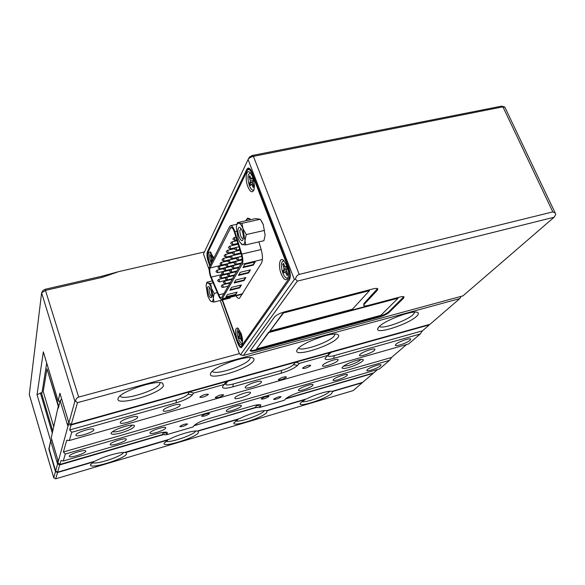 <?xml version="1.0" encoding="UTF-8"?>
<svg xmlns="http://www.w3.org/2000/svg" width="585" height="585" viewBox="0 0 585 585"><rect width="100%" height="100%" fill="white"/><g stroke="black" fill="none" stroke-linecap="round" stroke-linejoin="round"><path stroke-width="0.88" d="M125.534 452.607L126.199 452.841L126.499 454.011C124.451 459.13 88.079 469.982 90.609 464.651L93.534 462.033L91.735 462.435L57.513 472.512L55.707 478.822L353.143 390.612L362.261 382.744L334.262 390.992L332.507 391.628L331.724 393.427C326.445 398.685 298.628 407.701 300.163 403.613L300.924 402.517L305.063 399.716L303.644 400.016L268.778 410.282L266.979 410.933L266.723 412.615C262.321 417.858 232.091 427.408 233.905 422.926L238.139 419.43L236.603 419.759L199.931 430.567L198.081 431.233L198.403 432.783C195.061 437.982 162.001 448.139 164.144 443.247L167.72 440.176L166.06 440.542L125.534 452.607M123.589 452.476L123.596 452.461C122.206 456.3 95.925 464.951 92.591 462.655M118.207 398.268C119.83 391.665 156.904 379.241 162.725 383.299L163.478 385.829C159.873 394.202 114.382 406.948 118.163 398.378L118.207 398.268M120.144 395.906C121.695 401.332 157.102 390.509 159.785 383.87L160.027 382.685M166.052 441.251C169.292 443.254 193.189 435.174 195.58 431.284L195.756 431.013M210.914 372.806C214.366 366.232 247.47 354.664 252.939 358.108C254.248 358.722 254.365 359.746 253.29 361.172C247.769 369.442 207.514 381.325 210.483 373.698L210.914 372.806M212.362 371.204C214.117 375.892 245.481 365.83 249.729 359.27L250.336 357.611M302.006 401.617C305.202 403.021 325.187 395.906 329.055 391.994L329.699 391.255M379.19 326.598C385.215 320.141 412.652 309.933 417.397 312.39C418.977 313.033 418.692 314.35 416.535 316.346C408.388 324.295 375.833 334.825 377.661 328.85L379.19 326.598M379.46 326.342C381.683 329.626 406.882 320.814 413.215 314.547L414.831 312.105M235.762 420.937C238.965 422.641 260.771 415.065 263.981 411.153L264.376 410.641M297.728 348.967C302.62 342.444 332.572 331.607 337.669 334.518C339.139 335.154 339.073 336.338 337.465 338.057C330.466 346.181 294.467 357.333 296.785 350.576L297.728 348.967M298.613 348.068C300.595 352.038 328.594 342.635 334.035 336.207L335.11 334.13M43.041 290.518L45.118 289.29L101.673 276.281L118.733 271.623L204.45 251.93M71.26 424.454L430.041 324.273L459.81 298.591L77.498 402.663L71.26 424.454L68.906 422.918L74.88 401.281L41.615 292.785L45.784 290.328L102.448 277.268L118.733 271.623M45.118 289.29L78.668 397.076L239.389 353.618L240.493 354.788L294.35 279.528L295.432 279.038L297.334 281.144L243.418 355.468L462.969 295.864L554.112 217.232L297.334 281.144M74.88 401.281L75.472 401.047L77.498 402.663M78.668 397.076C76.986 397.639 75.926 398.963 75.472 401.047M41.615 292.785L29.301 394.517M164.224 434.392L59.677 464.936L57.608 472.175L55.633 470.998L57.557 464.029L50.683 440.812L51.868 439.927L50.683 440.812L49.111 448.863M55.707 478.822L53.754 477.799L55.465 471.598L57.513 472.512M48.979 448.388L55.633 470.983L48.979 448.403L50.683 440.812L37.038 394.699L41.952 392.506M43.429 352.155L58.178 401.047L59.904 393.215L68.906 422.918M37.038 394.699L43.341 351.863M58.178 401.047L59.919 401.442M238.139 419.43L238.234 418.984M305.063 399.716L305.129 399.292M167.72 440.176L167.858 439.708M93.534 462.033L93.724 461.543M459.81 298.591L461.119 296.361M57.608 472.175L95.084 461.141C102.814 456.819 119.245 452 124.503 452.476L169.343 439.276C177.401 434.911 192.977 430.348 197.255 431.057L239.828 418.516C248.164 414.122 262.95 409.792 266.343 410.714L306.811 398.794C315.395 394.378 329.45 390.261 332.039 391.365L362.751 382.319L373.142 373.354L285.575 398.941M257.108 407.255L194.11 425.661M373.142 373.354L373.31 372.974M57.835 461.075L56.972 461.324L57.739 463.92L59.677 464.936M57.922 460.731L56.972 461.324M369.486 290.635L369.325 290.255L283.323 312.565L269.89 331.103L352.433 309.224L369.486 290.635L283.476 312.968L283.323 312.565M283.476 312.968L269.89 331.103M398.056 298.226L397.91 297.867L268.676 332.156L256.53 348.931L380.879 315.315L398.056 298.226L268.815 332.536L268.676 332.156M268.815 332.536L256.53 348.931M504.913 107.274L502.917 106.843L253.422 156.341C250.789 156.992 249.005 158.06 248.077 159.529L203.478 253.985L209.174 269.795M220.252 300.514L239.389 353.618M222.11 300.054L237.495 342.664C238.87 346.218 240.201 347.892 241.473 347.673L289.378 279.944C290.782 277.158 290.562 273.063 288.741 267.652L252.142 172.67C250.819 169.431 249.466 167.895 248.069 168.078L246.87 169.255L207.382 251.777C206.6 254.146 206.907 257.502 208.311 261.839L209.854 266.095M248.223 159.274L249.422 157.116L252.091 155.522L253.422 156.341L299.198 274.409L552.81 211.887L502.917 106.843L501.074 106.229L501.813 106.214M252.091 155.522L501.074 106.229M274.541 316.99L250.168 350.788C250.738 351.461 252.581 351.395 255.689 350.598L379.65 317.011C383.789 315.776 386.904 314.277 388.988 312.507L403.511 298.255L404.067 296.939C403.584 296.419 402.136 296.471 399.709 297.092L368.484 305.37C365.874 306.035 364.309 306.079 363.782 305.502L364.236 304.251L377.34 290.24L377.837 288.836C377.281 288.222 375.665 288.251 372.989 288.91L284.815 311.768C279.849 313.216 276.427 314.957 274.541 316.99M554.112 217.232L555.75 214.498L555.223 213.057L552.81 211.887M299.198 274.409C297.399 274.979 296.142 276.522 295.432 279.038M240.493 354.788L243.418 355.468M363.702 305.311L363.936 303.52L377.596 288.624M250.161 350.298C251.045 350.7 252.793 350.561 255.426 349.874L379.372 316.331C383.511 315.096 386.619 313.589 388.711 311.82L403.811 296.741M250.885 219.653L247.828 218.015L245.693 220.801M213.752 258.307L210.512 251.996C207.748 251.652 207.47 255.506 209.671 263.542L210.329 265.151M237.02 339.234C239.155 344.426 240.896 345.903 242.219 343.658C242.907 341.106 242.512 337.64 241.049 333.26L237.905 328.068C235.111 327.673 234.812 331.395 237.02 339.234M281.158 273.868C283.915 280.003 286.211 281.341 288.047 277.89C288.931 274.533 288.507 270.416 286.789 265.531L283.535 260.296C279.601 256.713 278.029 266.138 281.158 273.868M247.843 186.681C250.139 191.924 252.113 193.108 253.78 190.242C254.87 186.673 254.504 182.235 252.683 176.926L250.073 172.56C246.27 168.721 244.72 179.025 247.843 186.681M222.49 299.959L237.766 342.269C238.936 345.289 240.062 346.708 241.144 346.517L288.888 278.672C290.08 276.303 289.897 272.822 288.346 268.23L251.806 173.357C250.687 170.593 249.532 169.292 248.34 169.445L247.331 170.44L207.755 252.808C207.09 254.819 207.353 257.671 208.545 261.363L210.088 265.627M235.96 295.827C237.239 297.816 238.402 298.657 239.433 298.357L261.415 263.177C262.892 260.084 262.767 255.367 261.034 249.027L258.87 241.89M210.139 267.923C209.474 269.839 209.722 272.603 210.9 276.222L218.834 294.855C219.784 296.997 220.669 297.977 221.488 297.802L241.634 262.745C242.417 260.947 242.3 258.212 241.291 254.555L234.424 232.186C233.298 228.845 232.121 227.229 230.892 227.338L210.139 267.923L232.655 262.606M210.578 276.837L218.585 295.666C219.77 298.321 220.874 299.542 221.89 299.323L242.197 264.266C243.177 262.036 243.031 258.643 241.773 254.095L234.892 231.682C233.503 227.536 232.04 225.532 230.512 225.664L229.627 226.541L209.635 266.533C208.816 268.917 209.13 272.347 210.578 276.837M235.455 294.942L237.13 292.142L227.404 294.548L225.795 297.341L235.455 294.942L236.596 292.273M253.298 265.107L255.228 261.883L244.852 264.354L242.994 267.572L253.298 265.107L253.115 264.61L254.658 262.022M245.861 277.553L235.821 279.988L234.088 282.986L244.062 280.551L245.861 277.553M231.543 287.396L229.868 290.284L239.689 287.871L241.422 284.975L231.543 287.396M240.252 272.31L238.461 275.418L248.596 272.968L250.46 269.861L240.252 272.31M238.826 274.789L248.413 272.478L249.897 269.992M248.413 272.478L248.596 272.968M230.219 289.677L239.514 287.396L240.874 285.107M239.514 287.396L239.689 287.871M234.446 282.365L243.886 280.069L245.305 277.685M243.886 280.069L244.062 280.551M243.36 266.935L253.115 264.61M226.139 296.741L235.287 294.467M243.25 238.855L243.192 238.877C241.247 238.212 240.121 235.499 239.806 230.739L240.896 228.384M237.949 230.263C237.583 235.777 241.751 243.484 243.038 239.601L243.389 237.656C243.287 233.269 242.234 229.942 240.238 227.667C238.914 226.761 238.146 227.631 237.949 230.263M261.341 220.794L263.301 224.618L265.107 235.382L263.301 224.618L260.288 219.258L255.484 218.629L237.393 222.644L238.79 223.177C240.318 223.543 241.795 225.525 243.214 229.13L246.234 234.556L245.086 239.967C244.859 243.265 244.004 244.83 242.512 244.654L239.733 242.014L238.153 238.658L236.325 227.506C236.581 224.538 237.4 223.09 238.79 223.177L242.007 223.324L245.737 244.918L242.512 244.654L241.1 243.989M245.737 244.918L263.901 240.727L265.107 235.382M236.508 226.022L237.393 222.644M246.234 234.556L264.544 230.402M242.007 223.324L260.288 219.258M211.85 296.588C210.286 295.688 209.342 293.253 209.02 289.283L209.613 287.491M207.404 288.836C208.231 295.462 209.649 298.321 211.646 297.429L211.909 295.798C211.675 291.703 210.68 288.683 208.911 286.73C207.989 286.175 207.485 286.884 207.404 288.836M214.008 302.072L211.339 301.56C212.538 301.904 213.196 300.705 213.306 297.97L211.602 288.624L214.205 293.436L213.306 297.97L214.008 302.072L230.102 298.065L230.38 297.209M210.278 300.741L211.339 301.56L209.818 300.178L207.726 295.922L206.095 285.626C206.329 283.623 206.951 282.745 207.946 283.008C209.181 283.528 210.403 285.4 211.602 288.624L210.607 283.433L213.101 282.826M206.234 284.734L206.893 282.211L207.946 283.008L210.607 283.433M214.205 293.436L217.313 292.675M206.893 282.211L212.289 280.91M239.389 338.488L238.79 336.799L241.247 335.746M241.203 333.691L240.998 333.216L239.945 333.896L238.6 330.803L238.124 331.512L239.185 335.037L238.556 336.843L239.236 338.722L240.281 338.057L241.627 341.165L242.11 340.47L241.049 336.931L241.656 335.161M242.365 343.154C241.137 343.717 239.806 342.181 238.38 338.539C236.625 332.682 236.684 329.377 238.534 328.631M238.943 331.739L238.124 331.512M238.358 331.439L238.636 330.905M241.247 333.83L240.508 333.955M241.276 335.724L239.046 336.119M241.481 334.547L239.185 335.037M239.587 333.245L238.826 333.45M241.583 339.015L240.918 339.22M241.225 337.72L240.281 338.057M241.166 337.472L239.726 337.998M250.577 185.262L249.905 183.471L252.625 182.089M253.005 178.564L252.581 177.577L251.323 179.003L249.751 175.719L249.181 176.889L250.402 180.86L249.634 183.5L250.424 185.555L251.674 184.173L253.239 187.463L253.824 186.322L252.596 182.323L253.378 179.661L253.005 178.564M253.927 189.825C252.471 190.849 250.965 189.496 249.415 185.767C247.199 177.928 247.572 173.686 250.526 173.028M250.343 177.262L249.181 176.889M249.451 176.816L249.824 175.909M253.1 178.813L251.323 179.003M253.042 178.666L251.981 178.783M252.64 182.008L250.226 182.315M252.998 180.414L250.402 180.86M251.148 178.739L250 179.01M253.349 185.087L252.42 185.328M252.917 183.785L251.674 184.173M284.113 272.771L283.381 270.811L286.453 269.422L283.783 269.846L283.103 270.855L283.937 273.027L284.624 272.025L285.363 271.966L287.038 275.52L287.71 274.548L286.438 270.394L287.367 267.988L286.518 265.795L285.831 266.818L285.085 266.884L283.411 263.345L282.745 264.347L284.017 268.471L283.783 269.846M288.12 277.656C286.438 278.928 284.668 277.378 282.804 272.998C280.559 265.276 280.976 261.202 284.054 260.786M283.944 264.727L282.745 264.347M283.023 264.266L283.462 263.477M286.906 266.665L285.831 266.818M287.315 267.82L284.017 268.471M284.719 266.299L283.608 266.584M287.111 272.99L286.175 273.268M286.679 271.52L285.363 271.966M286.635 271.323L284.624 272.025M211.77 262.263L211.339 260.99L212.735 260.325M213.379 257.093L213.233 256.749L212.296 257.685L211.024 254.775L210.615 255.616L211.638 259.023L211.105 261.027L211.631 262.533M211.2 263.396L210.98 262.819C209.24 256.866 209.276 253.444 211.09 252.552M211.412 255.835L210.615 255.616M210.849 255.55L211.083 254.928M213.518 257.517L212.801 257.619M212.918 259.959L211.529 260.171M213.576 258.65L211.638 259.023M212.062 257.268L211.287 257.466M112.547 431.628C113.87 432.176 116.715 431.854 121.08 430.648C127.237 428.754 130.981 426.904 132.334 425.112M343.453 366.181L348.857 365.428C355.044 363.46 359.08 361.464 360.96 359.431M356.477 360.367C359.731 359.468 361.866 359.19 362.883 359.541C365.442 360.345 356.521 365.369 348.909 367.475C344.397 368.704 342.115 368.799 342.049 367.746C343.658 365.413 348.47 362.956 356.477 360.367M124.4 426.567C129.482 425.178 132.788 424.798 134.316 425.412C135.128 427.284 130.821 429.748 121.402 432.805C114.558 434.626 111.106 434.75 111.048 433.178C112.488 431.086 116.934 428.885 124.4 426.567M250.278 393.259L250.49 392.557C250.066 390.802 236.618 395.197 234.987 397.639L234.797 398.305C235.265 400.038 248.508 395.723 250.278 393.259M286.211 377.281L286.358 376.857C284.12 376.645 281.502 377.515 278.518 379.46L278.38 379.87C280.603 380.089 283.213 379.219 286.211 377.281M209.35 413.792L209.423 413.515C207.112 413.339 204.553 414.165 201.745 415.993L201.679 416.264C203.975 416.447 206.534 415.628 209.35 413.792M268.69 396.615L268.815 396.272C266.687 396.118 264.223 396.937 261.415 398.721L261.298 399.058C263.411 399.219 265.875 398.407 268.69 396.615M223.433 395.109L223.521 394.765C221.079 394.517 218.366 395.394 215.382 397.398L215.302 397.727C217.73 397.983 220.443 397.105 223.433 395.109M310.481 365.742L310.664 365.274C308.441 365.055 305.816 365.939 302.774 367.921L302.606 368.374C304.807 368.601 307.432 367.724 310.481 365.742M187.434 424.205L187.492 423.957C185.16 423.796 182.615 424.608 179.858 426.414L179.807 426.648C182.125 426.816 184.67 426.004 187.434 424.205M280.873 397.025L281.005 396.681C278.957 396.55 276.559 397.347 273.802 399.08L273.67 399.416C275.703 399.548 278.102 398.751 280.873 397.025M208.26 394.604L208.333 394.261C205.774 393.983 202.973 394.875 199.931 396.952L199.865 397.281C202.403 397.566 205.203 396.674 208.26 394.604M261.261 382.422L261.502 381.625C261.012 379.767 247.177 384.301 245.407 386.912L245.195 387.658C245.729 389.5 259.338 385.054 261.261 382.422M241.174 406.261L241.371 405.639C241.005 404.008 227.916 408.286 226.402 410.546L226.234 411.131C226.636 412.754 239.536 408.549 241.174 406.261M337.801 360.733L338.225 359.753C337.699 358.108 325.114 362.378 322.847 364.974L322.459 365.903C323.015 367.534 335.402 363.351 337.801 360.733M374.459 350.349L374.978 349.282C374.451 347.739 362.393 351.885 359.921 354.466L359.439 355.49C359.994 357.018 371.855 352.96 374.459 350.349M410.092 340.251L410.721 339.103C410.187 337.647 398.619 341.684 395.957 344.258L395.372 345.362C395.928 346.795 407.306 342.847 410.092 340.251M380.528 365.844L381.04 364.93C380.623 363.614 369.574 367.431 367.248 369.698L366.773 370.576C367.212 371.87 378.1 368.126 380.528 365.844M347.059 375.548L347.475 374.707C347.073 373.318 335.578 377.237 333.421 379.504L333.033 380.316C333.472 381.691 344.792 377.837 347.059 375.548M312.697 385.515L313.041 384.747C312.639 383.277 300.661 387.314 298.701 389.581L298.394 390.312C298.818 391.767 310.62 387.804 312.697 385.515M180.078 405.42L180.18 404.827C179.741 402.736 164.4 407.584 163.252 410.195L163.164 410.736C163.661 412.813 178.754 408.059 180.078 405.42M137.614 417.456L137.665 416.966C137.263 414.75 121.051 419.774 120.261 422.37L120.225 422.809C120.693 425.01 136.649 420.081 137.614 417.456M93.827 429.858L93.841 429.485C93.483 427.138 76.306 432.344 75.926 434.933L75.926 435.269C76.35 437.595 93.249 432.476 93.827 429.858M126.287 439.591L126.331 439.211C126.038 437.295 110.872 442.026 110.221 444.249L110.192 444.585C110.536 446.494 125.482 441.836 126.287 439.591M165.65 428.169L165.738 427.708C165.416 425.887 151.003 430.458 150.038 432.695L149.972 433.119C150.338 434.926 164.539 430.436 165.65 428.169M85.783 451.335L85.79 451.05C85.542 449.024 69.549 453.931 69.257 456.132L69.249 456.388C69.564 458.391 85.322 453.565 85.783 451.335M222.827 386.334L224.194 384.462L193.598 393.032L192.399 394.882C189.935 397.632 184.516 400.286 176.129 402.838L71.75 432.271L69.308 440.534L408.608 343.958L420.154 334.028L333.677 358.408C328.075 359.914 325.194 359.972 325.041 358.598L327.673 355.468L299.374 363.395L297.611 365.34C294.445 368.206 288.939 370.839 281.092 373.237L232.903 386.831C226.11 388.623 222.644 388.681 222.49 387.007L222.827 386.334M69.308 440.534L66.719 440.329L63.392 451.978L65.308 454.033L389.537 360.353L391.592 357.442L406.546 344.543M65.308 454.033L63.239 461.031L61.008 460.629L59.816 464.475L162.242 434.655L166.381 434.757L167.288 433.361L163.383 432.856L163.42 432.278M166.381 434.757L193.152 426.926L194.191 425.507C196.37 423.299 201.152 421.039 208.531 418.728L252.318 405.975C256.72 404.732 259.521 404.359 260.727 404.857L260.625 406.1L259.279 407.584L255.214 407.496L194.023 425.734M285.977 398.546L372.382 373.281L373.808 372.784L377.625 369.493M193.598 393.032L189.474 391.884L72.993 424.425L71.085 425.083L69.688 429.946L71.75 432.271M299.374 363.395L295.674 362.21L227.792 381.179L225.422 382.685L224.194 384.462M420.154 334.028L422.436 330.832L429.171 325.019L427.913 325.267L331.11 352.309L329.413 353.238L327.673 355.468M59.165 404.776L58.105 407.065L51.246 437.763M57.674 461.953L57.988 460.505L51.224 437.682M59.816 464.475L57.908 462.75L68.423 424.666L71.085 425.083M68.423 424.666L68.094 423.591L67.619 425.324L60.131 400.528L61.718 399.321M58.105 407.065L58.412 408.096L60.131 400.528M68.094 423.591L68.847 422.882M69.688 429.946L176.268 400.001C182.308 398.158 186.205 396.25 187.953 394.268L189.474 391.884L227.792 381.179L226.007 383.606C225.232 385.296 227.638 385.427 233.218 384.001L281.56 370.415C287.213 368.689 291.169 366.795 293.429 364.718L295.674 362.21L331.11 352.309L328.638 354.861C327.293 356.653 329.18 356.901 334.298 355.6L422.436 330.832M259.279 407.584L284.295 400.264L285.751 398.758C288.471 396.447 293.312 394.202 300.273 392.016L379.563 368.93L389.537 360.353M167.288 433.361L167.164 432.395C165.738 431.781 162.403 432.213 157.146 433.69L63.239 461.031M429.171 325.019L429.273 324.485M41.784 394.107L46.705 363.131M58.551 405.99L46.968 368.799L43.217 391.489L53.703 426.67M58.325 406.487L46.968 368.799M56.167 471.408L56.306 471.883M40.365 392.93L52.277 433.017M29.25 394.348L53.754 477.799M55.465 471.598L48.826 449.061M101.673 276.281L102.448 277.268M294.35 279.528L248.077 159.529M249.729 168.677L246.87 169.255M237.876 342.561L237.495 342.664M208.684 261.751L208.311 261.839M208.362 251.55L207.382 251.777M377.032 289.487L377.34 290.24M363.936 303.52L364.236 304.251M403.219 297.546L403.511 298.255M388.711 311.82L388.988 312.507M379.372 316.331L379.65 317.011M255.426 349.874L255.689 350.598M249.78 218.556L246.497 219.28M241.546 346.181L242.987 345.793M288.888 278.672L290.028 278.394M288.346 268.23L288.902 268.098M251.806 173.357L252.362 173.24M233.152 239.397C232.647 239.258 232.969 238.636 234.117 237.539L234.761 238.314L234.739 240.303M234.892 249.342C234.395 249.173 234.709 248.559 235.85 247.492L236.501 248.274L236.486 250.241M230.892 243.726C230.395 243.587 230.717 242.972 231.843 241.89L232.479 242.658L232.472 244.625M232.625 253.561C232.128 253.437 232.442 252.822 233.569 251.74L234.212 252.515L234.205 254.46M236.632 259.228C236.135 259.067 236.45 258.453 237.576 257.385L238.234 258.175L238.219 260.128M228.677 247.974C228.187 247.813 228.501 247.206 229.62 246.153L230.249 246.921L230.241 248.866M230.395 257.714C229.905 257.561 230.219 256.961 231.331 255.901L231.967 256.676L231.96 258.599M234.351 263.352C233.861 263.192 234.175 262.585 235.287 261.532L235.938 262.314L235.93 264.245M226.497 252.142C226.015 252.018 226.322 251.418 227.433 250.343L228.055 251.111L228.055 253.027M228.208 261.78C227.726 261.634 228.033 261.034 229.137 259.996L229.766 260.764L229.766 262.665M232.113 267.396C231.623 267.257 231.938 266.658 233.042 265.597L233.686 266.38L233.678 268.281M224.362 256.237C223.887 256.12 224.194 255.528 225.291 254.46L225.905 255.221L225.905 257.115L240.991 253.59M226.066 265.78C225.583 265.67 225.89 265.078 226.98 264.01L227.602 264.778L227.609 266.658M229.912 271.374C229.437 271.228 229.744 270.636 230.834 269.59L231.47 270.365L231.47 272.252M222.271 260.259C221.795 260.113 222.095 259.528 223.185 258.497L223.792 259.25L223.799 261.129M223.953 269.707C223.485 269.568 223.784 268.983 224.859 267.952L225.481 268.72L225.488 270.57M227.755 275.272C227.28 275.169 227.587 274.577 228.669 273.509L229.298 274.285L229.305 276.142L234.768 274.833M220.209 264.208C219.741 264.091 220.04 263.513 221.115 262.46L221.715 263.213L221.73 265.063M221.883 273.561C221.415 273.429 221.715 272.844 222.783 271.828L223.39 272.588L223.404 274.423M225.642 279.103C225.166 278.979 225.466 278.394 226.541 277.356L227.163 278.131L227.17 279.966M218.183 268.084C217.715 267.959 218.015 267.382 219.083 266.358L219.675 267.111L219.697 268.939M234.673 274.994L221.386 278.197L219.865 277.378C219.39 277.231 219.682 276.654 220.742 275.63L221.342 276.391L221.357 278.204M223.558 282.869C223.097 282.738 223.39 282.16 224.45 281.136L225.064 281.911L225.079 283.725M216.201 271.893C215.733 271.769 216.033 271.199 217.086 270.182L217.678 270.935L217.693 272.742M217.854 281.071C217.393 280.946 217.686 280.383 218.731 279.367L219.331 280.127L219.353 281.919M221.518 286.57C221.05 286.453 221.349 285.882 222.395 284.851L223.009 285.619L223.024 287.418L228.347 286.116M222.483 298.767L242.643 293.758M242.197 264.266L262.387 259.477M241.773 254.095L261.188 249.554M234.892 231.682L236.428 231.338M230.183 228.04L231.952 227.645M211.243 277.1L222.651 274.365M218.834 294.855L224.121 293.553M67.524 440.103L66.719 440.329M63.392 451.978L391.592 357.442M61.498 460.592L60.869 460.775M162.242 434.655L163.383 432.856M255.214 407.496L257.159 404.842M196.604 423.62L195.668 424.885M287.184 397.624L286.46 398.378M57.63 461.806L57.908 462.75M72.869 424.001L72.993 424.425M192.399 394.882L187.953 394.268M176.129 402.838L176.268 400.001M333.677 358.408L334.298 355.6M327.834 355.168L328.638 354.861M297.611 365.34L293.429 364.718M281.092 373.237L281.56 370.415M232.903 386.831L233.218 384.001M224.048 384.667L226.007 383.606M260.625 406.1L256.917 405.588M41.725 393.902L52.738 430.948M90.843 464.219L90.609 464.651M164.385 442.786L164.144 443.247M300.397 403.123L300.163 403.613M234.139 422.443L233.905 422.926M297.297 349.523L296.785 350.576M378.144 327.797L377.661 328.85M211.002 372.682L210.483 373.698M118.682 397.449L118.163 398.378M29.257 394.444L53.761 477.886M43.356 352.031L58.178 401.171M59.911 393.369L68.906 423.065M43.093 290.365L41.828 292.317M504.818 107.07L555.223 213.057M501.74 106.199L504.248 106.777M241.144 346.517L242.782 346.079M248.435 169.431L250.139 169.08M235.872 247.484L238.899 246.79M234.139 237.539L235.938 237.13M237.605 257.378L241.759 256.405M233.598 251.733L239.967 250.248M231.872 241.883L237.035 240.706M235.316 261.524L242.153 259.908M231.36 255.894L241.005 253.641M229.642 246.153L238.11 244.208M233.071 265.59L241.1 263.681M229.159 259.989L236.632 258.234M227.455 250.336L234.819 248.64M230.863 269.583L238.826 267.681M227.002 264.003L234.402 262.255M225.313 254.453L232.567 252.764M228.691 273.502L236.596 271.608M224.889 267.945L232.223 266.204M223.207 258.49L230.373 256.815M226.563 277.348L234.402 275.462M222.805 271.82L230.102 270.08M221.137 262.453L228.223 260.793M224.479 281.136L232.252 279.25M220.764 275.623L228.04 273.882M219.104 266.351L226.124 264.691M222.424 284.844L230.139 282.972M218.761 279.359L226.044 277.604M217.108 270.182L224.077 268.522M221.89 299.323L242.344 294.233M230.651 225.634L236.903 224.245M216.209 271.923L217.715 272.734L230.644 269.656M217.869 281.1L219.375 281.911L232.552 278.723M221.525 286.599C221.305 286.921 221.817 287.191 223.046 287.411M218.198 268.113L219.719 268.932L232.464 265.904M223.572 282.899L225.108 283.718L230.453 282.423M220.223 264.237L221.752 265.063L234.526 262.043M221.898 273.597L223.433 274.416L236.823 271.206M225.649 279.14L227.199 279.966L232.589 278.657M222.278 260.288L223.821 261.122L236.691 258.102M223.967 269.743L225.51 270.57L239.016 267.345M226.073 265.817L227.631 266.65L241.254 263.418M229.927 271.411L231.499 272.244L236.983 270.928M226.512 252.179L228.077 253.02L233.43 251.777M228.223 261.817L229.788 262.658L242.153 259.74M232.128 267.433L233.708 268.281L239.236 266.957M228.691 248.011L230.271 248.859L235.441 247.667M230.41 257.751L231.989 258.592L241.744 256.31M234.366 263.389C234.139 263.696 234.673 263.981 235.96 264.237L241.539 262.914M230.907 243.762L232.494 244.618L237.861 243.389M232.64 253.605L234.227 254.453L240.786 252.925M236.647 259.265L238.249 260.12L242.131 259.206M233.166 239.44L234.768 240.296L236.771 239.843M234.907 249.378L236.508 250.241L239.733 249.488M227.77 275.308L229.327 276.142M224.377 256.274L225.934 257.108M325.041 358.598L325.282 358.027M329.413 353.238L328.499 354.181M222.49 387.007L222.739 386.458M225.422 382.685L224.406 384.067M111.252 432.812L111.048 433.178M342.24 367.329L342.049 367.746M57.973 460.549L51.224 437.755M57.63 461.894L57.908 462.837M52.73 430.999L41.732 394.019"/></g></svg>

